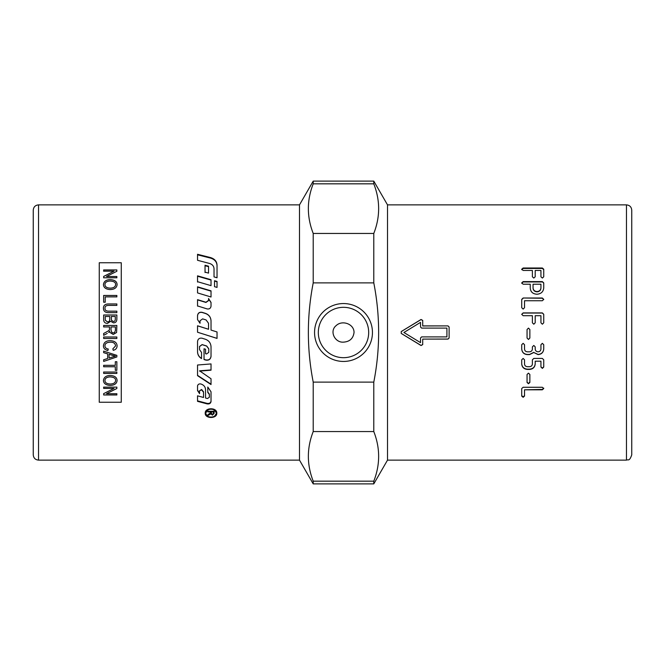 <?xml version="1.0" encoding="UTF-8"?>
<svg xmlns="http://www.w3.org/2000/svg" width="665" height="665" viewBox="0 0 665 665"><rect width="100%" height="100%" fill="white"/><g stroke="black" fill="none" stroke-linecap="round" stroke-linejoin="round"><path stroke-width="1" d="M211.029 321.012C210.83 317.305 208.968 314.803 205.452 313.498L202.094 312.45C199.458 312.043 197.937 313.14 197.538 315.734M217.031 331.968L211.029 330.073L217.031 331.96L217.031 338.41L197.538 332.226L197.538 325.784L208.536 329.266L197.538 325.833M198.386 332.5L217.031 338.369M208.536 329.266L208.536 323.29L206.092 319.965L202.642 318.876L200.032 320.771L200.032 323.273L197.538 319.574L197.538 315.617C197.937 313.007 199.458 311.902 202.094 312.317L205.452 313.365C208.968 314.678 210.83 317.205 211.029 320.937L211.029 330.056M197.538 385.767L197.538 386.141C197.821 384.42 198.91 383.697 200.788 383.963L200.996 384.029C203.856 385.027 205.369 386.897 205.535 389.632L205.535 398.011L207.405 398.526L209.359 397.296L209.359 394.478L207.788 392.441L207.788 387.047L211.029 391.818L211.029 401.494C210.689 403.381 209.384 404.179 207.131 403.879L197.538 401.344L197.538 395.825L203.532 397.471L203.532 392.225L201.62 389.898L199.567 390.737L201.62 389.499L203.532 391.81L203.532 392.907M197.538 390.172L199.567 393.231M197.538 400.862L207.131 403.389C209.384 403.688 210.689 402.899 211.029 401.02M207.788 392.026L209.359 394.054M199.567 390.737L199.567 393.647L197.538 390.571L197.538 386.141M203.532 391.81L203.532 392.225M197.538 254.82L210.406 258.053C214.579 259.3 216.782 261.794 217.031 265.518M217.031 277.762L214.03 276.906L214.03 268.743C213.864 266.116 212.351 264.354 209.5 263.448L197.538 260.289L197.538 254.279L210.406 257.538C214.579 258.793 216.782 261.295 217.031 265.052L217.031 277.762M197.538 351.635C197.638 354.603 198.968 356.856 201.537 358.402M199.533 349.516L199.533 346.465L202.143 344.586L206.69 346.008L208.785 348.826L208.785 352.209M204.039 359.366L205.826 359.915C208.835 360.38 210.572 359.142 211.029 356.207M202.094 338.219L205.452 339.283C208.968 340.613 210.83 343.148 211.029 346.881L211.029 356.374C210.572 359.324 208.835 360.571 205.826 360.106L204.039 359.549L204.039 348.768L205.535 349.241L205.535 353.689L206.507 353.988L208.785 352.342L208.785 348.942L206.69 346.108L202.143 344.67L199.533 346.565L199.533 349.632L201.537 352.433L201.537 358.585C198.968 357.022 197.638 354.753 197.538 351.768L197.538 341.552C197.937 338.917 199.458 337.812 202.094 338.219M211.029 369.923L199.583 370.829L211.029 378.767L211.029 384.553L197.538 375.659L197.538 365.019L211.029 363.93L211.029 370.181L199.583 371.095M211.029 384.187L197.538 375.359M216.208 412.915L216.225 413.198C216.549 407.919 205.477 407.919 205.801 413.198C205.477 418.327 216.549 418.327 216.225 413.198M216.225 412.641L213.681 409.15M208.345 409.15L205.809 412.915M216.798 412.915L214.596 416.091M207.422 416.091L205.227 412.915M216.807 413.198C217.164 418.892 204.862 418.892 205.219 413.198C204.862 407.312 217.164 407.312 216.807 413.198M211.029 302.642L208.544 298.768L208.544 300.613L205.942 302.45L197.538 299.89L197.538 306.116M197.538 299.657L205.942 302.243L208.544 300.397L208.544 298.535L211.029 302.434L211.029 306.108C210.689 308.327 209.384 309.258 207.131 308.917L197.538 305.933L197.538 299.657M211.029 291.137L197.538 287.139M211.029 290.846L211.029 296.997L197.538 292.908L197.538 286.823L211.029 290.846M197.538 276.233L211.029 280.073M197.538 282.043L197.538 281.619M211.029 279.707L211.029 285.642L197.538 281.694L197.538 275.842L211.029 279.707M205.036 272.55L205.036 265.717L208.536 266.657M208.536 266.2L208.536 273.115L205.036 272.135L205.036 265.252L208.536 266.2M217.031 281.794L214.529 281.079L214.529 282.692M214.529 286.682L214.529 280.721L217.031 281.445L217.031 287.421L214.529 286.682M213.432 411.926L213.432 411.377L211.379 411.377L211.379 413.306L212.426 414.478L213.432 413.455L213.432 411.926L211.379 411.926M214.122 412.874L212.426 414.561L210.73 413.231L210.423 414.17L207.904 415.509L207.904 414.727L210.664 412.674L210.664 411.377L207.904 411.377L207.904 410.737M210.423 413.605L207.904 414.943M214.122 410.737L214.122 413.431L212.426 415.126L210.73 413.788L210.423 414.17M210.664 411.926L207.904 411.926L207.904 411.278L214.122 411.278M210.73 413.231L210.73 413.788M38.528 204.878L38.528 460.122C35.32 459.806 33.566 458.052 33.25 454.843L33.25 210.157C33.566 206.948 35.32 205.194 38.528 204.878L299.491 204.878L299.491 460.122L313.215 483.887L373.788 483.887L373.788 481.169C380.255 464.636 380.255 448.094 373.788 431.552L313.215 431.552C306.748 448.094 306.748 464.636 313.215 481.169L313.215 483.887M343.506 342.134C349.715 341.719 353.223 338.502 354.038 332.5C354.162 323.93 342.251 319.799 336.266 325.509C329.067 331.054 334.844 342.882 343.506 342.134M313.215 382.117L373.788 382.117C380.255 349.042 380.255 315.958 373.788 282.883L313.215 282.883C306.748 315.958 306.748 349.042 313.215 382.117L313.215 431.552M373.788 382.117L373.788 431.552M373.788 483.887L387.512 460.122L387.512 204.878L373.788 181.113L373.788 183.831L313.215 183.831C306.748 200.364 306.748 216.906 313.215 233.448L313.215 282.883M313.215 233.448L373.788 233.448C380.255 216.906 380.255 200.364 373.788 183.831M373.788 233.448L373.788 282.883M299.491 204.878L313.215 181.113L313.215 183.831M313.215 481.169L373.788 481.169M372.45 332.5A28.952 28.952 0 0 1 329.025 357.571A28.952 28.952 0 0 1 329.025 307.43A28.952 28.952 0 0 1 372.45 332.5M368.684 332.5A25.187 25.187 0 0 0 330.912 310.688A25.187 25.187 0 0 0 330.912 354.312A25.187 25.187 0 0 0 368.684 332.5M446.922 336.897L446.922 328.103L421.618 328.103L420.513 326.997L420.513 322.367L403.921 332.5L420.513 342.633L420.513 338.003L421.618 336.897L446.922 336.897M631.75 454.843L631.75 210.157C631.434 206.948 629.68 205.194 626.472 204.878L626.472 460.122C628.076 459.108 629.281 462.017 631.75 454.843M540.936 287.87L540.936 284.221L533.056 284.221L533.056 287.87C533.255 290.115 534.577 291.345 537.021 291.544C539.415 291.345 540.72 290.115 540.936 287.87L540.936 284.553M387.512 204.878L626.472 204.878M523.139 387.271L542.332 387.271L543.729 388.543L542.332 389.806L524.527 389.806L524.527 396.091L523.139 397.313L521.717 396.091L521.717 388.543L523.139 387.271M528.467 383.738L527.054 382.442L527.054 374.47L528.467 373.148L529.864 374.47L529.864 382.442L528.467 383.738L527.054 382.092M532.391 359.815L533.804 358.435L542.349 358.435L543.746 359.815L543.746 367.03L542.349 368.385L540.936 367.03L540.936 361.195L535.2 361.195L535.2 363.963C534.86 367.296 532.973 369.117 529.539 369.416L527.403 369.416C523.929 369.1 522.042 367.279 521.717 363.963L521.717 359.815L523.139 358.435L524.527 359.815L524.527 363.946C524.677 365.634 525.633 366.548 527.403 366.698L529.539 366.698C531.269 366.54 532.224 365.617 532.391 363.946L532.391 359.815M529.539 351.81C531.269 351.644 532.224 350.704 532.391 348.992L532.391 346.864L533.804 345.459L535.2 346.864L535.2 348.992C535.35 350.721 536.314 351.66 538.085 351.81C539.822 351.644 540.77 350.704 540.936 348.992L540.936 344.736L542.349 343.331L543.746 344.736L543.746 348.992C543.405 352.408 541.526 354.279 538.085 354.603L533.804 352.492L529.539 354.603L527.403 354.603C523.929 354.279 522.042 352.408 521.717 348.992L521.717 344.736L523.139 343.331L524.527 344.736L524.527 348.992C524.677 350.721 525.633 351.66 527.403 351.81L529.539 351.81M528.467 339.458L527.054 338.044L527.054 329.499L528.467 328.103L529.864 329.499L529.864 338.044L528.467 339.458L527.054 338.003M521.717 314.304L523.139 312.907L542.349 312.907L543.746 314.304L543.746 322.799L542.349 324.212L540.936 322.799L540.936 315.709L535.2 315.709L535.2 322.799L533.804 324.212L532.391 322.799L532.391 315.709L523.139 315.709L521.717 314.304M523.139 298.011L542.332 298.011L543.729 299.375L542.332 300.738L524.527 300.738L524.527 307.696L523.139 309.084L521.717 307.696L521.717 299.375L523.139 298.011L542.332 298.244L543.729 299.599M422.716 325.9L448.019 325.9L449.116 326.997L449.116 338.003L448.019 339.1L422.716 339.1L422.716 344.586L421.045 345.517L401.236 333.439L401.236 331.561L421.045 319.483L422.716 320.414L422.716 325.95L448.019 325.9M521.717 269.225L523.139 268.003L542.349 268.003L543.746 269.225L543.746 276.781L542.349 278.061L540.936 276.781L540.936 270.456L535.2 270.456L535.2 276.781L533.804 278.061L532.391 276.781L532.391 270.456L523.139 270.456L521.717 269.225M542.349 281.611L543.746 282.916L543.746 287.87C543.363 291.744 541.119 293.863 537.021 294.229C532.756 293.98 530.495 291.86 530.246 287.87L530.246 284.221L523.139 284.221L521.717 282.916L523.139 281.611L542.349 281.611L543.746 283.257M521.717 283.257L523.139 281.96L542.349 281.96M533.056 284.553L533.056 288.178C533.255 290.406 534.577 291.627 537.021 291.827C539.415 291.627 540.72 290.406 540.936 288.178M521.717 269.666L523.139 268.444L542.349 268.444L543.746 269.666M449.116 327.039L448.019 325.95M422.716 339.1L448.019 339.05L449.116 337.961M422.716 320.497L421.045 319.574L401.236 331.569L401.236 333.431L421.045 345.426L422.716 344.503M521.717 299.599L523.139 298.244M521.717 314.429L523.139 313.04L542.349 313.04L543.746 314.429M527.054 329.524L528.467 328.136L529.864 329.524M529.864 338.003L528.467 339.408M543.746 348.876C543.405 352.275 541.526 354.129 538.085 354.453L533.804 352.492M533.804 352.35L529.539 354.453L527.403 354.453C523.929 354.129 522.042 352.275 521.717 348.876M543.746 366.789L542.349 368.144L540.936 366.789M535.2 361.195L540.936 361.195M535.2 363.747C534.86 367.055 532.973 368.859 529.539 369.158L527.403 369.158C523.929 368.851 522.042 367.047 521.717 363.747M529.864 382.092L528.467 383.389M543.729 388.152L542.332 389.416L524.527 389.806M524.527 395.65L523.139 396.864L521.717 395.65M121.263 402.25L121.263 262.75L99.26 262.75L99.26 402.25L121.263 402.25M112.959 355.517L109.068 354.304L109.068 358.044L115.469 356.124L109.068 354.304M115.594 284.578C115.735 282.425 113.898 281.245 110.066 281.037C106.766 281.195 105.053 282.367 104.937 284.562C105.004 286.79 106.782 287.978 110.257 288.136C113.648 288.02 115.427 286.831 115.594 284.578L115.594 284.612C115.427 286.864 113.648 288.053 110.257 288.169L110.257 288.136C106.782 288.012 105.004 286.815 104.937 284.595L104.937 284.562M115.303 316.465L111.313 316.465L111.462 320.281L113.274 321.411C114.671 321.586 115.353 320.671 115.303 318.693L115.303 316.465L115.303 318.693C115.353 320.68 114.671 321.586 113.274 321.419L111.462 320.289L111.313 316.474M109.758 316.465L105.22 316.465L105.278 320.239L107.489 321.885C109.035 321.918 109.792 320.971 109.758 319.042L109.758 316.465L109.758 319.042C109.792 320.979 109.035 321.926 107.489 321.893L105.278 320.247L105.22 316.474M115.402 326.947L111.03 326.947L111.03 330.139L111.903 332.5L113.258 332.899L114.588 332.5L115.402 330.497L115.402 326.947L115.402 330.497L114.588 332.5M115.594 380.496C115.735 378.327 113.898 377.138 110.066 376.914C106.766 377.08 105.053 378.269 104.937 380.48C105.004 382.683 106.782 383.863 110.257 384.013C113.648 383.904 115.427 382.732 115.594 380.496L115.594 380.463C115.735 378.302 113.898 377.105 110.066 376.88C106.766 377.047 105.053 378.235 104.937 380.447L104.937 380.48M103.657 388.41L103.657 387.13L116.857 387.13L116.857 388.501L106.491 393.738L116.857 393.738L116.857 394.977L103.657 394.977L103.657 393.647L114.023 388.41L103.657 388.41M107.655 353.871L103.657 352.658L103.657 351.12L116.857 355.368L116.857 356.939L103.657 361.419L103.657 359.773L107.655 358.502L107.655 353.88L103.657 352.674L103.657 351.103M104.937 345.8C104.945 347.512 106.059 348.601 108.295 349.059L107.855 350.522C104.945 349.84 103.474 348.31 103.432 345.916C103.748 342.417 106.051 340.671 110.357 340.68C114.704 340.904 116.949 342.658 117.09 345.941C117.023 348.219 115.743 349.682 113.25 350.33L112.834 348.884L115.594 345.908C115.203 343.331 113.466 342.093 110.365 342.201C106.816 342.292 105.004 343.497 104.937 345.8L104.937 345.8C105.004 343.489 106.816 342.284 110.365 342.192L110.365 342.201C113.466 342.084 115.203 343.323 115.594 345.9L115.594 345.908M116.857 337.005L116.857 338.485L103.657 338.485L103.657 337.005L116.857 337.005L116.857 338.485L103.657 338.485L103.657 337.005M103.432 284.57C103.856 281.403 106.076 279.766 110.091 279.641C114.613 279.824 116.949 281.47 117.09 284.57C116.807 287.729 114.521 289.4 110.24 289.574C105.893 289.317 103.624 287.646 103.432 284.57M103.657 271.187L103.657 269.94L116.857 269.94L116.857 271.27L106.491 276.507L116.857 276.507L116.857 277.787L103.657 277.787L103.657 276.416L114.023 271.187L103.657 271.187M103.657 302.218L103.657 295.459L116.857 295.459L116.857 296.881L105.22 296.881L105.22 302.218L103.657 302.218M109.243 311.154L116.857 311.154L116.857 312.617L109.235 312.617C105.477 312.824 103.549 311.386 103.432 308.294C103.366 305.26 105.294 303.814 109.235 303.955L116.857 303.955L116.857 305.393L109.243 305.393C106.267 305.326 104.862 306.249 105.012 308.169C104.771 310.239 106.184 311.237 109.243 311.154L116.857 311.17L116.857 312.633M103.657 319.242L103.657 314.994L116.857 314.994L116.857 319.175C116.741 321.611 115.61 322.849 113.474 322.866L110.681 321.303L107.481 323.414C104.854 323.298 103.574 321.91 103.657 319.242M103.657 333.489L103.657 335.343L107.248 333.398L103.657 335.351L103.657 333.489L106.4 331.993C108.52 330.871 109.534 330.04 109.459 329.491L109.525 326.947L103.657 326.947L103.657 325.468L116.857 325.468L116.591 332.5L113.258 334.428L110.016 332.5L109.667 331.27L108.619 332.5M115.303 366.739L103.657 366.739L103.657 365.334L115.303 365.334L115.303 361.752L116.857 361.752L116.857 370.314L115.303 370.314L115.303 366.764L103.657 366.764L103.657 365.309M103.657 373.431L103.657 372.026L116.857 372.026L116.857 373.431L103.657 373.431M103.432 380.488C103.856 377.288 106.076 375.617 110.091 375.476C114.613 375.683 116.949 377.354 117.09 380.488C116.807 383.614 114.521 385.251 110.24 385.409C105.893 385.176 103.624 383.539 103.432 380.488M117.09 380.455C116.807 383.58 114.521 385.218 110.24 385.368C105.893 385.135 103.624 383.497 103.432 380.455M116.857 372.001L116.857 373.398L103.657 373.398L103.657 372.001M115.303 365.309L115.303 361.735M116.857 361.735L116.857 370.289L115.303 370.289M103.657 326.947L103.657 325.476L116.857 325.476M116.591 332.5L113.258 334.428L110.016 332.5M105.477 332.5L106.4 332.001C108.52 330.871 109.534 330.04 109.459 329.491L109.525 326.947M111.03 326.947L111.03 330.139L111.903 332.5M103.657 315.01L116.857 315.01M103.432 308.311C103.366 305.285 105.294 303.839 109.235 303.972L116.857 303.972L116.857 305.418M105.012 308.186L105.012 308.169C104.771 310.256 106.184 311.245 109.243 311.17M103.657 302.243L103.657 295.484L116.857 295.484L116.857 296.906M105.22 296.906L105.22 302.243M103.657 271.229L103.657 269.99L116.857 269.99L116.857 271.312M116.857 277.82L116.857 276.549L106.491 276.507M103.657 277.82L103.657 276.457L114.023 271.187M103.432 284.603C103.856 281.445 106.076 279.799 110.091 279.674C114.613 279.857 116.949 281.503 117.09 284.603M108.295 349.042L107.855 350.522M107.855 350.513C104.945 349.832 103.474 348.302 103.432 345.908M117.09 345.933C117.023 348.211 115.743 349.674 113.25 350.322L112.834 348.876M116.857 355.351L116.857 356.922L103.657 361.403L103.657 359.748M116.857 387.097L116.857 388.46L106.491 393.738M116.857 393.697L116.857 394.935L103.657 394.935L103.657 393.605M103.657 387.097L103.657 388.377L114.023 388.41M207.131 403.389L207.131 403.879M210.406 258.053L210.406 257.538M209.591 414.129L209.591 414.694M212.426 414.561L212.426 415.126M542.349 268.444L542.349 268.003M523.139 268.444L523.139 268.003M523.139 396.864L523.139 397.313M205.801 413.198L205.801 412.641M38.528 460.122L299.491 460.122M313.215 181.113L373.788 181.113M387.512 460.122L626.472 460.122"/></g></svg>
